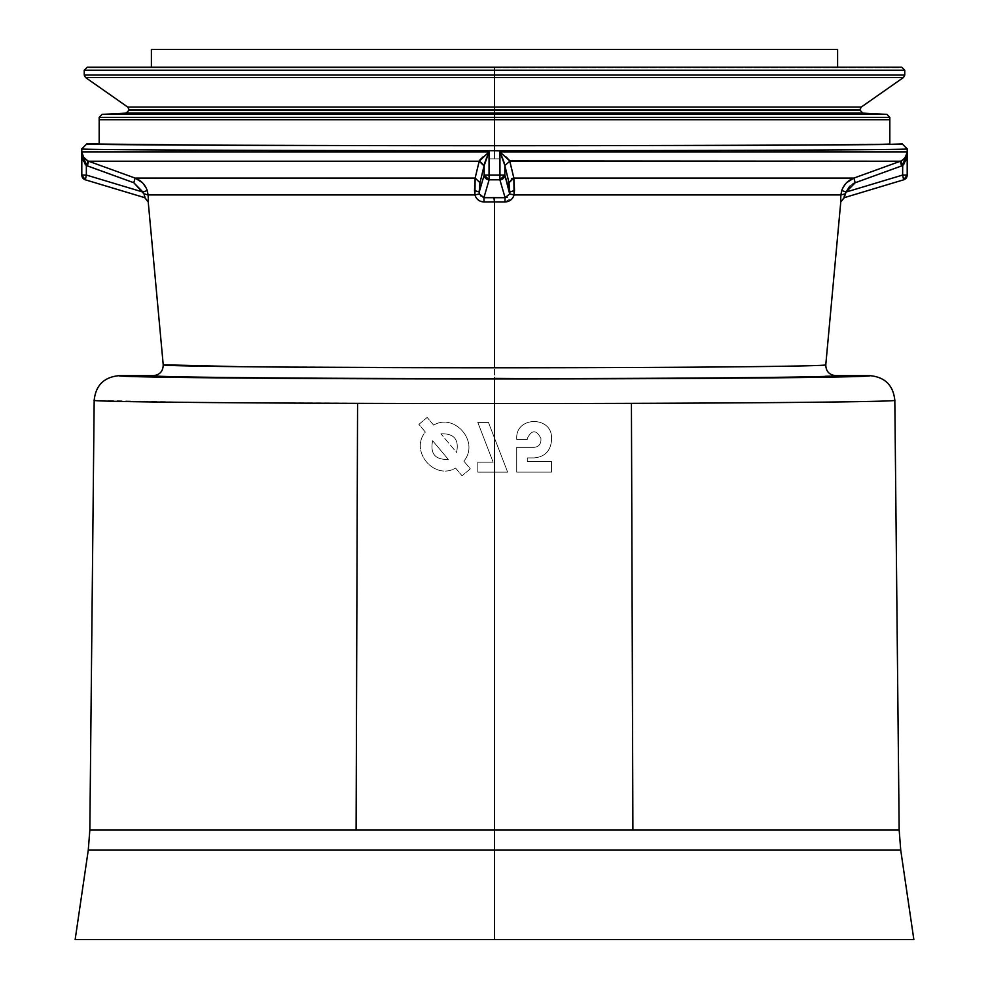 <?xml version="1.0" encoding="UTF-8"?>
<svg xmlns="http://www.w3.org/2000/svg" width="989" height="989" viewBox="0 0 989 989"><rect width="100%" height="100%" fill="white"/><g stroke="black" fill="none" stroke-linecap="round" stroke-linejoin="round"><path stroke-width="0.74" stroke-dasharray="4.95 3.71" d="M448.289 459.403L432.65 440.76C429.955 453.691 435.172 459.897 448.289 459.403C435.172 459.897 429.955 453.691 432.65 440.76C429.955 453.691 435.172 459.897 448.289 459.403L432.65 440.76L448.289 459.403C435.172 459.897 429.955 453.691 432.65 440.76L448.289 459.403M433.639 425.122L427.174 417.42L418.891 424.368L425.357 432.069C409.347 451.083 434.356 480.592 455.583 468.094L462.036 475.796L470.319 468.848L463.853 461.134C479.925 442.132 454.73 412.598 433.639 425.122C454.73 412.598 479.925 442.132 463.853 461.134C479.937 442.132 454.717 412.598 433.639 425.122L427.174 417.42L418.891 424.368L425.357 432.069C409.347 451.083 434.356 480.592 455.583 468.094L462.036 475.796L470.319 468.848L463.853 461.134L470.319 468.848L462.036 475.796L455.583 468.094C434.356 480.592 409.347 451.083 425.357 432.069L418.891 424.368L427.174 417.42L433.639 425.122C454.717 412.598 479.937 442.132 463.853 461.134L470.319 468.848L462.036 475.796L455.583 468.094C434.356 480.592 409.347 451.083 425.357 432.069L418.891 424.368L427.174 417.42L433.639 425.122M440.921 433.812C454.038 433.306 459.255 439.524 456.572 452.455L440.921 433.812C454.038 433.306 459.255 439.524 456.572 452.455C459.255 439.524 454.038 433.306 440.921 433.812L456.572 452.455C459.255 439.524 454.038 433.306 440.921 433.812M493.128 403.549L494.5 403.549L494.5 438.078L507.641 472.149L494.5 472.149L494.5 829.969L89.838 829.969L494.5 829.969L494.5 472.149L477.798 472.149L477.798 462.197L493.14 462.197L477.798 422.414L488.455 422.414L494.5 438.078L494.5 403.549C280.555 403.586 88.651 402.016 94.178 400.273L203.437 402.523L471.642 403.537M288.603 378.391L494.5 378.935L494.5 403.549C708.433 403.586 900.361 402.016 894.822 400.273C900.361 402.016 708.433 403.586 494.5 403.549L494.5 378.935C293.745 378.972 113.723 377.402 119.039 375.659M472 403.537L492.72 403.549M494.5 829.969L899.162 829.969L494.5 829.969L494.5 850.12L494.5 829.969M516.715 439.462L516.715 438.411C515.714 415.924 552.542 415.949 551.516 438.411L551.516 440.513C550.465 451.12 544.655 456.918 534.109 457.919L527.285 457.919L527.285 461.542L551.516 461.542L551.516 472.124L516.715 472.124L516.715 447.337L534.109 447.337C538.251 446.954 540.526 444.679 540.934 440.513L540.934 438.411C536.384 429.597 531.835 429.597 527.285 438.411L527.285 439.462L516.715 439.462L527.285 439.462L516.715 439.462L516.715 438.411C515.714 415.924 552.542 415.949 551.516 438.411L551.516 440.513C550.465 451.12 544.655 456.918 534.109 457.919L527.285 457.919L527.285 461.542L551.516 461.542L551.516 472.124L516.715 472.124L516.715 447.337L534.109 447.337C538.251 446.954 540.526 444.679 540.934 440.513L540.934 438.411C536.384 429.597 531.835 429.597 527.285 438.411L527.285 439.462L527.285 438.411C531.835 429.597 536.384 429.597 540.934 438.411L540.934 440.513C540.526 444.679 538.251 446.954 534.109 447.337L516.715 447.337L516.715 472.124L551.516 472.124L551.516 461.542L527.285 461.542L527.285 457.919L534.109 457.919C544.655 456.918 550.465 451.12 551.516 440.513L551.516 438.411C552.542 415.949 515.714 415.924 516.715 438.411L516.715 439.462L527.285 439.462L527.285 438.411C531.835 429.597 536.384 429.597 540.934 438.411L540.934 440.513C540.526 444.679 538.251 446.954 534.109 447.337L516.715 447.337L516.715 472.124L551.516 472.124L551.516 461.542L527.285 461.542L527.285 457.919L534.109 457.919C544.655 456.918 550.465 451.12 551.516 440.513L551.516 438.411C552.542 415.949 515.714 415.924 516.715 438.411L516.715 439.462M507.641 472.149L488.455 422.414L507.641 472.149L494.5 472.149L507.641 472.149L488.455 422.414L477.798 422.414L488.455 422.414L477.798 422.414L493.14 462.197L477.798 422.414L493.14 462.197L477.798 462.197L493.14 462.197L477.798 462.197L477.798 472.149L477.798 462.197L477.798 472.149L494.5 472.149L477.798 472.149L494.5 472.149L494.5 438.078L494.5 472.149L507.641 472.149M88.268 850.12L900.732 850.12L88.268 850.12M494.5 378.935C695.242 378.972 875.265 377.402 869.961 375.659M678.021 378.157L793.586 377.081L835.68 375.659C840.168 377.242 676.637 378.663 494.5 378.626C312.363 378.663 148.832 377.242 153.32 375.659C148.832 377.242 312.363 378.663 494.5 378.626L494.5 367.772L494.5 378.626M75.152 939.55L494.5 939.55L494.5 850.12L494.5 939.55L913.848 939.55M241.254 366.709L494.5 367.772L494.5 201.954L504.946 202.003C509.644 201.657 512.673 199.296 514.07 194.932L840.873 194.932L840.613 202.003L840.873 194.932L514.07 194.932L513.13 197.17L504.946 202.003L494.5 201.954L494.5 367.772C671.383 367.809 830.179 366.387 825.778 364.793C830.167 366.387 671.383 367.809 494.5 367.772L455.818 367.747M527.891 378.614L648.203 378.305M285.982 367.104L195.55 366.078L163.222 364.793M493.054 201.954L483.621 202.003M483.782 202.003L484.054 202.003C479.356 201.657 476.327 199.296 474.93 194.932L148.127 194.981L144.023 193.943L144.864 197.701L148.387 202.003L144.864 197.701L144.023 193.943L148.127 194.932L474.93 194.932L474.621 186.229M148.226 196.354L148.338 198.134M148.362 198.653L148.449 201.088M480.901 196.638L479.344 193.98L483.905 197.701L489.11 179.813L496.75 179.8L489.11 179.813L483.905 197.701L484.054 202.003L483.905 197.701L494.5 197.652L494.5 201.954L494.5 197.652L481.507 197.083M514.07 194.932L514.478 190.494L514.07 194.932L509.656 193.943L507.258 197.219M505.132 197.701L504.946 202.003M841.775 190.494L846.559 182.742L841.775 190.494L840.873 194.932L841.775 190.494L846.052 192.064L841.775 190.494M850.701 179.565L853.915 178.069L513.86 178.069L514.28 183.645M840.576 201.83L844.136 197.701L844.371 195.797M844.94 194.042L840.873 194.932M845.756 192.472L844.136 197.701L840.613 202.003M148.399 199.382L147.225 190.494L148.127 194.932M474.646 185.438L475.14 178.069L135.085 178.069L475.14 178.069L479.183 161.232L88.602 161.232L135.085 178.069L133.824 182.742L143.318 192.571M135.654 178.28L139.795 180.517M142.144 182.458L147.225 190.494L142.948 192.064L86.352 175.053L85.351 179.813L81.803 175.053A4.97 4.97 -73.3 0 0 85.351 179.813L85.487 178.366M143.862 193.547L133.824 182.742L135.085 178.069L88.602 161.232L479.183 161.232L475.14 178.069L479.999 182.742L475.14 178.069L474.522 190.494L479.208 192.064L474.522 190.494L474.93 194.932L479.344 193.943L474.93 194.932L476.352 197.936M476.364 197.961L480.271 201.224M484.054 202.003L494.5 201.954M494.5 197.652L505.095 197.701L499.89 179.813L505.095 197.701L509.656 193.943L512.055 194.388M509.619 188.12L509.792 192.064L514.478 190.494L509.805 192.113M514.478 190.494L513.86 178.069L853.915 178.069L900.398 161.232L509.817 161.232L504.847 165.497L504.847 175.053L509.792 192.064L504.847 175.053A4.97 4.747 -16.2 0 1 499.89 179.813L503.364 178.366M509.792 192.064L509.001 182.742L513.86 178.069L509.001 182.742L509.619 188.058M846.052 192.064L855.176 182.742L853.915 178.069L855.176 182.742L902.648 165.497L901.659 165.905L900.398 161.232L853.915 178.069M903.625 178.922L902.648 175.053L902.722 165.435M509.001 182.742L511.783 178.601M86.352 175.053L81.803 175.053L86.352 175.053L86.352 165.497L87.341 165.905L88.602 161.232L87.341 165.905L133.824 182.742L86.352 165.497L86.352 175.053L142.948 192.064L147.225 190.494L142.255 182.569M489.11 179.775L489.11 179.813A4.97 4.747 16.2 0 1 484.153 175.053L479.269 190.185M479.208 191.915L479.344 193.943M485.636 178.366L489.11 179.813L489.048 175.053L504.847 175.053L489.048 175.288M499.952 175.053L499.89 179.813M508.593 181.061L505.75 169.267M513.86 178.069L509.817 161.232L901.053 160.96L902.648 165.497L901.214 160.886M901.14 160.923L905.578 157.115M500.78 153.876L499.952 151.886L907.197 151.886L499.952 151.886L506.059 156.979M509.706 160.91L504.934 165.905L509.694 160.898M853.074 183.682L849.687 186.216M907.197 175.053L902.648 175.053L907.197 175.053L903.649 179.813A4.97 4.97 73.3 0 0 907.197 175.053L907.197 151.886L907.222 175.041M903.513 178.366L902.648 175.053L902.932 165.237M482.669 157.226L488.937 151.972M488.986 151.935L81.803 151.886C81.543 155.285 83.595 158.314 87.947 160.96L86.352 165.497L87.947 160.96L88.602 161.232M479.999 182.742L484.066 165.905L479.183 161.232L484.066 165.905M479.208 192.064L484.153 175.053L484.474 163.927M489.048 175.053L484.153 175.053L489.048 175.053L489.048 158.846L489.048 175.053M494.5 158.846L489.048 158.846L499.952 158.846L494.5 158.846L494.5 150.687L494.5 158.846M506.331 157.226L499.952 151.886L499.952 158.846L499.952 151.886L500.521 153.246M504.847 175.053L504.847 165.497L509.718 160.96L504.847 165.497L504.291 163.123M502.363 157.795L503.055 159.6M503.339 160.342L503.624 161.12M509.286 160.206L508.494 159.291M508.457 159.254L507.308 158.104M907.222 148.906C912.921 149.858 715.035 150.711 494.5 150.687C273.953 150.711 76.091 149.858 81.778 148.906C76.091 149.858 273.953 150.711 494.5 150.687C715.047 150.711 912.921 149.858 907.222 148.906M904.156 163.729L905.689 160.651M907.037 153.468L903.18 159.699M82.853 159.278L81.803 151.886L81.803 175.053L81.803 151.886L489.048 151.886L489.048 158.846L489.048 151.886L482.941 156.979M479.183 161.232L484.153 165.497L479.282 160.96L484.153 165.497L484.153 175.053M83.348 157.004L82.878 156.163M81.815 152.071L81.926 154.284M83.583 161.343L84.065 162.381M84.201 162.641L84.955 163.89M485.364 161.17L485.673 160.305M488.22 153.876L484.635 163.37M494.5 145.704L494.5 150.687L494.5 145.704L494.5 146.805L494.5 145.704L809.051 145.062M221.907 145.247L470.269 145.704M819.782 145L887.652 144.406M889.828 143.924C895.268 144.851 705.738 145.68 494.5 145.655C283.25 145.68 93.732 144.851 99.172 143.924C93.732 144.851 283.25 145.68 494.5 145.655L494.5 119.718L494.5 145.655M889.828 119.718L99.172 119.718L889.828 119.718M529.931 145.643L786.168 145.099L889.828 143.937M889.828 117.37L494.5 117.37L494.5 119.718L494.5 117.37L99.172 117.37L889.828 117.37M886.997 114.39L494.5 114.39L494.5 117.37L494.5 114.39L102.003 114.39L886.997 114.39M862.816 113.117L494.5 113.117L494.5 114.39L494.5 113.117L126.184 113.117L862.816 113.117M494.5 110.138L494.5 113.117L494.5 110.138L129.015 110.138L494.5 110.138M859.985 109.519L129.015 109.519L859.985 109.519M494.5 107.072L494.5 109.519L494.5 107.072L127.742 107.072L861.258 107.072L494.5 107.072L494.5 77.501L494.5 107.072M903.489 77.501L85.511 77.501L903.489 77.501M904.762 75.065L494.5 75.065L494.5 77.501L494.5 75.065L84.238 75.065L904.762 75.065M904.762 70.207L494.5 70.207L494.5 75.065L494.5 70.207L84.238 70.207L904.762 70.207M88.936 67.759L900.064 67.759L494.5 67.227L494.5 70.207L494.5 67.227L88.936 67.759L900.064 67.759M151.391 67.759L837.609 67.227L151.391 67.759M837.609 49.45L151.391 49.45L837.609 49.45M494.5 67.759L88.936 67.759L494.5 67.759"/><path stroke-width="1.48" d="M494.5 403.549L357.573 403.549L356.102 829.969L89.838 829.969L494.5 829.969L494.5 850.12L88.268 850.12L494.5 850.12L494.5 829.969L356.102 829.969L357.573 403.549L494.5 403.549C280.567 403.586 88.639 402.016 94.178 400.273C88.639 402.016 280.567 403.586 494.5 403.549C708.433 403.586 900.361 402.016 894.822 400.273C900.361 402.016 708.433 403.586 494.5 403.549L494.5 829.969L632.898 829.969L631.427 403.549L494.5 403.549L494.5 378.935L494.5 403.549L631.427 403.549L632.898 829.969L899.162 829.969L494.5 829.969L494.5 403.549M494.5 377.489L494.5 378.626C312.363 378.663 148.832 377.242 153.32 375.659L119.039 375.659C113.723 377.402 293.77 378.972 494.5 378.935C293.758 378.972 113.735 377.402 119.039 375.659C104.055 377.093 95.76 385.302 94.178 400.273C95.76 385.302 104.055 377.093 119.039 375.659L153.32 375.659C148.832 377.242 312.363 378.663 494.5 378.626C676.649 378.663 840.156 377.242 835.68 375.659L869.961 375.659C875.277 377.402 695.23 378.972 494.5 378.935C695.23 378.972 875.277 377.402 869.961 375.659C884.945 377.093 893.24 385.302 894.822 400.273C893.24 385.302 884.945 377.093 869.961 375.659L835.68 375.659C840.168 377.242 676.649 378.663 494.5 378.626L494.5 378.07M119.039 375.659L164.075 377.217L288.603 378.391M869.961 375.659C875.277 377.402 695.23 378.972 494.5 378.935M894.822 400.273L899.162 829.969L900.732 850.12L913.848 939.55L494.5 939.55L494.5 850.12L900.732 850.12L494.5 850.12L494.5 939.55L75.152 939.55L88.268 850.12L89.838 829.969L94.178 400.273M85.487 178.366L85.351 179.813L144.864 197.701L85.351 179.813L144.864 197.701L85.351 179.813L86.352 175.053L142.948 192.064L133.824 182.742L135.085 178.069C141.031 180.357 145.074 184.498 147.225 190.494L142.948 192.064L144.023 193.943L142.948 192.064L147.225 190.494L148.127 194.932L144.023 193.943L144.864 197.701L148.387 202.003L144.864 197.701L144.023 193.943L148.127 194.932L147.225 190.494C145.074 184.498 141.031 180.357 135.085 178.069L475.14 178.069L474.93 194.932L148.127 194.932L148.387 202.003L148.127 194.932L474.93 194.932C476.327 199.296 479.356 201.657 484.054 202.003L494.5 201.954L494.5 367.772C317.617 367.809 158.833 366.387 163.222 364.793C163.098 371.308 159.785 374.93 153.32 375.659C159.785 374.93 163.098 371.308 163.222 364.793C158.821 366.387 317.617 367.809 494.5 367.772C671.383 367.809 830.167 366.387 825.778 364.793C825.902 371.308 829.215 374.93 835.68 375.659C829.215 374.93 825.902 371.308 825.778 364.793C830.154 366.387 671.383 367.809 494.5 367.772L494.5 201.954L504.946 202.003C509.644 201.657 512.673 199.296 514.07 194.932L840.873 194.932L840.613 202.003L844.136 197.701L840.613 202.003L840.873 194.932L844.977 193.943L844.136 197.701L903.649 179.813L844.136 197.701L846.052 192.064L844.977 193.943L840.873 194.932L514.07 194.932L513.86 178.069L853.915 178.069C847.969 180.357 843.926 184.498 841.775 190.494L840.873 194.932L844.977 193.943L846.052 192.064L902.648 175.053L846.052 192.064L841.775 190.494L846.052 192.064L902.648 175.053L903.649 179.813L907.197 175.053A4.97 4.97 73.3 0 1 903.649 179.813L903.513 178.366M494.5 378.404L527.891 378.614M648.203 378.305L678.021 378.157M455.818 367.747L285.982 367.104M494.5 939.55L913.848 939.55L494.5 939.55M144.703 197.652L148.226 201.954L163.222 364.793L241.254 366.709M504.946 202.003L505.095 197.701L504.946 202.003L505.095 197.701L509.656 193.943L514.07 194.932C512.673 199.296 509.632 201.657 504.946 202.003L494.376 201.954M494.339 201.954L493.054 201.954M483.831 202.003L480.271 201.224M148.127 194.981L148.226 196.354M514.28 183.645L514.478 190.494L509.792 192.064L509.656 193.943L505.095 197.701L494.5 197.652L505.095 197.701L499.89 179.813L496.75 179.8L499.89 179.813A4.97 4.747 -16.2 0 0 504.847 175.053L509.656 193.943L509.792 192.064L514.478 190.494L514.07 194.932L509.656 193.943L508.593 181.061M507.258 197.219L505.132 197.701M900.583 162.542L900.398 161.232L509.718 160.96L513.86 178.069L509.817 161.232L900.398 161.232L853.915 178.069L846.609 182.693L850.701 179.565M841.763 190.568L841.775 190.494C843.926 184.498 847.969 180.357 853.915 178.069L513.86 178.069L514.478 190.494M844.371 195.797L844.94 194.042M494.5 201.954L484.054 202.003L483.905 197.701L494.5 197.652L494.5 201.954L493.907 197.652M148.437 200.507L148.399 199.382M474.621 186.229L474.646 185.438M142.255 182.569L135.085 178.069L88.602 161.232L479.183 161.232L475.14 178.069L135.654 178.28M139.795 180.517L142.144 182.458M483.905 197.701L479.344 193.943L479.208 192.064L479.344 193.943L474.93 194.932L474.522 190.494L479.208 192.064L474.522 190.494L475.14 178.069L479.999 182.742L479.208 192.064L484.153 175.053A4.97 4.747 16.2 0 0 489.11 179.813L483.905 197.701L489.11 179.813L499.89 179.813L505.095 197.701L483.905 197.701L484.054 202.003C479.356 201.657 476.327 199.296 474.93 194.932L479.344 193.943L483.93 197.948M512.055 194.388L514.07 194.932M844.111 196.823L844.136 197.701M844.297 197.652L840.774 201.954L825.778 364.793M840.873 194.932L841.775 190.494M853.915 178.069L900.398 161.232L901.659 165.905L855.176 182.742L901.659 165.905L855.176 182.742L853.915 178.069L855.176 182.742L846.052 192.064L855.176 182.742L853.074 183.682M511.783 178.601L513.86 178.069L509.001 182.742L504.934 165.905L509.001 182.742L509.792 192.064L504.847 175.053L504.847 165.497L509.817 161.232L513.86 178.069M142.948 192.064L86.352 175.053L86.352 165.497L133.824 182.742L144.023 193.943L145.012 193.955M144.864 197.701L144.889 196.811M479.269 190.185L479.208 191.915M479.776 183.917L479.999 182.742L475.14 178.069L479.183 161.232L88.602 161.232L135.085 178.069L133.824 182.742L87.341 165.905L88.602 161.232L87.947 160.96C83.595 158.314 81.543 155.285 81.803 151.886L489.048 151.886L479.183 161.232L484.066 165.905L479.999 182.742L484.153 165.497L484.153 175.053L479.208 192.064L479.813 183.707M479.344 193.943L479.208 192.064M499.89 179.813L499.952 175.053L504.847 175.053L499.89 179.813L499.952 175.053L499.89 179.813L489.11 179.813L489.048 175.053L489.11 179.813L484.153 175.053L485.636 178.366M503.364 178.366L504.847 175.053L499.952 175.053L499.952 151.886L907.197 151.886C907.457 155.285 905.405 158.314 901.053 160.96L901.14 160.923M505.75 169.267L509.001 182.742M900.645 162.789L901.659 165.905L902.648 165.497L901.659 165.905L900.398 161.232L901.053 160.96L900.398 161.232L901.053 160.96L902.648 165.497L902.648 175.053L903.649 179.813M905.578 157.115L907.197 151.886L499.952 151.886L499.952 150.897L494.5 150.687C715.047 150.711 912.909 149.858 907.222 148.906L902.252 143.924C907.89 144.876 712.389 145.729 494.5 145.704C712.389 145.729 907.89 144.876 902.252 143.924L907.222 148.906C912.921 149.858 715.047 150.711 494.5 150.687L499.952 150.897L499.952 151.886L509.718 160.96L499.952 151.886L502.758 158.809M506.059 156.979L509.286 160.206M849.687 186.216L846.052 192.064L902.648 175.053L907.197 175.053L907.197 151.886L906.011 159.724M489.048 175.053L489.048 151.886L489.048 175.053L484.153 175.053L499.952 175.053L489.048 175.053L489.11 179.813M81.778 148.906L86.748 143.924L81.778 148.906C76.091 149.858 273.953 150.711 494.5 150.687C273.953 150.711 76.079 149.858 81.778 148.906L81.778 175.041L86.352 175.053L81.803 175.053L85.351 179.813A4.97 4.97 -73.3 0 1 81.803 175.053L81.803 151.886L81.803 175.053L85.314 179.8M85.351 179.813L145.037 197.751M479.183 161.232L489.048 151.886L484.066 165.905L479.183 161.232L482.669 157.226M81.815 152.207L86.352 165.497L87.947 160.96L88.602 161.232L87.341 165.905L86.352 165.497L86.352 175.053M484.066 165.905L479.999 182.742M502.597 158.388L500.78 153.876M500.521 153.246L502.363 157.795M503.055 159.6L503.339 160.342M503.624 161.12L504.291 163.123M507.308 158.104L506.331 157.226M902.722 165.435L904.156 163.729M905.689 160.651L905.949 159.921M906.283 158.796L907.185 152.158L902.648 165.497L901.053 160.96C905.405 158.314 907.457 155.285 907.197 151.886L907.197 175.053L902.648 175.053L902.648 165.497L907.197 151.923M907.185 152.232L907.037 153.468M903.18 159.699L901.214 160.886M905.973 159.859L902.932 165.237M504.847 175.053L504.847 165.497L509.817 161.232L504.847 165.497L499.952 151.886L499.952 175.053M484.153 175.053L484.153 165.497L489.048 151.886L81.803 151.886C81.543 155.285 83.595 158.314 87.947 160.96L88.602 161.232M87.873 161.566L86.352 165.497L81.803 151.886M484.635 163.37L484.165 165.447L479.282 160.96L479.974 159.872M86.352 165.497L82.853 159.278M87.947 160.96L83.348 157.004M82.693 155.78L81.815 152.232M81.926 154.284L82.717 158.796M82.767 159.006L83.311 160.638M83.323 160.7L83.583 161.343M84.955 163.89L86.266 165.435M484.474 163.927L485.364 161.17M485.673 160.305L486.242 158.809M486.403 158.388L488.22 153.876M482.941 156.979L480.221 159.6M494.5 150.687L494.5 145.704L494.5 150.687M470.269 145.704L494.5 145.704C276.599 145.729 81.123 144.876 86.748 143.924L99.172 143.924L86.748 143.924C81.11 144.876 276.611 145.729 494.5 145.704C276.599 145.729 81.11 144.876 86.748 143.924L221.907 145.247M809.051 145.062L819.782 145M887.652 144.406L902.252 143.924C907.877 144.876 712.389 145.729 494.5 145.704M494.5 145.655C283.262 145.68 93.732 144.851 99.172 143.924C93.732 144.851 283.262 145.68 494.5 145.655C705.738 145.68 895.268 144.851 889.828 143.924C895.268 144.851 705.738 145.68 494.5 145.655L494.5 119.718L889.828 119.718L494.5 119.718L494.5 145.655L529.931 145.643M889.828 143.937L889.828 117.37L494.5 117.37L889.828 117.37L886.997 114.39L494.5 114.39L886.997 114.39L862.816 113.117L494.5 113.117L862.816 113.117L859.985 110.138L494.5 110.138L859.985 110.138L494.5 109.519L859.985 109.519L861.258 107.072L494.5 107.072L861.258 107.072L903.489 77.501L494.5 77.501L903.489 77.501L904.762 75.065L494.5 75.065L904.762 75.065L904.762 70.207L494.5 70.207L904.762 70.207L901.77 67.227L494.5 67.227L494.5 119.718L494.5 67.227L87.23 67.227L84.238 70.207L494.5 70.207L84.238 70.207L84.238 75.065L494.5 75.065L84.238 75.065L85.511 77.501L494.5 77.501L85.511 77.501L127.742 107.072L494.5 107.072L127.742 107.072L129.015 109.519L494.5 109.519L129.015 110.138L494.5 110.138L129.015 110.138L126.184 113.117L494.5 113.117L126.184 113.117L102.003 114.39L494.5 114.39L102.003 114.39L99.172 117.37L494.5 117.37L99.172 117.37L99.172 119.718L494.5 119.718L99.172 119.718L99.172 143.924M837.609 67.227L837.609 49.45L837.609 67.227M151.391 49.45L151.391 67.227L151.391 49.45L837.609 49.45L151.391 49.45M907.222 148.906L907.222 175.041L903.686 179.8"/></g></svg>
